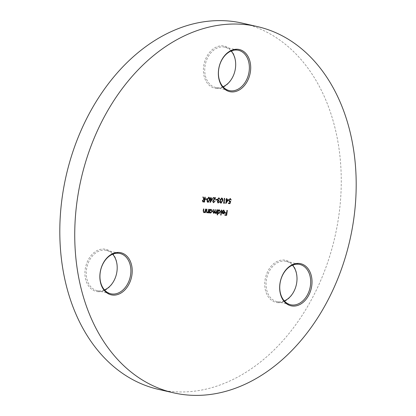 <?xml version="1.0" encoding="UTF-8"?>
<svg xmlns="http://www.w3.org/2000/svg" width="416" height="416" viewBox="0 0 416 416"><rect width="100%" height="100%" fill="white"/><g stroke="black" fill="none" stroke-linecap="round" stroke-linejoin="round"><path stroke-width="0.31" stroke-dasharray="2.08 1.56" d="M216.668 88.504A21.601 15.85 102.9 0 0 235.508 68.146A21.601 15.85 102.9 0 0 222.513 45.843A21.601 15.85 102.9 0 0 203.674 66.201A21.601 15.85 102.9 0 0 216.668 88.504M222.971 86.736A20.665 15.158 -77.1 0 1 217.417 87.719A20.665 15.158 -77.1 0 1 215.602 87.459A20.665 15.158 -77.1 0 1 205.182 65.156A20.665 15.158 -77.1 0 1 223.007 46.909A20.665 15.158 -77.1 0 1 224.822 47.174A20.665 15.158 -77.1 0 1 231.145 51.028M277.987 302.666A21.601 15.85 102.9 0 0 296.826 282.308A21.601 15.85 102.9 0 0 283.832 260.005A21.601 15.85 102.9 0 0 264.992 280.363A21.601 15.85 102.9 0 0 277.987 302.666M284.289 300.898A20.665 15.158 -77.1 0 1 278.736 301.881A20.665 15.158 -77.1 0 1 276.921 301.621A20.665 15.158 -77.1 0 1 266.5 279.318A20.665 15.158 -77.1 0 1 284.326 261.071A20.665 15.158 -77.1 0 1 286.14 261.336A20.665 15.158 -77.1 0 1 292.458 265.19M98.181 291.699A21.601 15.85 102.9 0 0 117.021 271.336A21.601 15.85 102.9 0 0 104.026 249.033A21.601 15.85 102.9 0 0 85.186 269.396A21.601 15.85 102.9 0 0 98.181 291.699M104.484 289.926A20.665 15.158 -77.1 0 1 98.93 290.914A20.665 15.158 -77.1 0 1 97.115 290.649A20.665 15.158 -77.1 0 1 86.694 268.346A20.665 15.158 -77.1 0 1 104.52 250.104A20.665 15.158 -77.1 0 1 106.335 250.364A20.665 15.158 -77.1 0 1 112.653 254.223M242.445 23.171A187.855 137.816 -77.1 0 1 337.163 225.924A187.855 137.816 -77.1 0 1 175.126 391.784A187.855 137.816 -77.1 0 1 158.621 389.412M204.136 212.254L204.927 211.302L205.286 209.045L205.863 209.123M204.797 212.633L204.885 211.983M203.518 208.978L203.018 210.756L203.871 212.67M203.268 208.926L203.845 208.998M207.236 212.441L208.026 211.489L208.385 209.238L208.962 209.31M207.896 212.82L207.984 212.176M206.617 209.17L206.118 210.943L206.97 212.857M206.367 209.113L206.944 209.191M208.972 212.888L209.716 209.357M209.466 209.3L210.044 209.378M209.711 209.94L211.146 209.383M210.896 209.326L211.203 209.388M210.376 213.039L209.394 212.243M210.408 212.592L211.708 211.25L210.824 209.763M215.296 212.893L216.398 211.245L216.601 209.737L217.178 209.815M216.112 213.325L216.195 212.701M214.448 212.41L215.306 213.366M213.19 209.57L212.675 211.458L213.465 213.257M212.94 209.513L213.517 209.591M213.465 212.779L215.02 209.68M214.77 209.622L215.348 209.7M216.991 214.838L217.932 209.862M217.682 209.804L218.26 209.877M217.927 210.444L219.362 209.882M219.112 209.825L219.419 209.888M218.592 213.538L217.615 212.716M218.629 213.096L219.924 211.754L219.04 210.267M220.724 215.062L221.156 210.012L221.733 210.09M222.108 211.006L223.73 210.148M223.48 210.09L223.808 210.158M222.966 213.803L222.232 213.091M221.983 213.034L222.113 211.827M221.863 211.77L224.505 211.973M224.255 211.916L223.465 210.538M223.257 213.418L224.162 212.352M225.144 213.174L224.962 212.659L226.418 212.748L226.746 210.356L227.323 210.434M224.614 215.176L224.936 214.729M224.687 214.672L226.387 214.817M226.143 214.76L226.346 213.252M204.053 199.332L204.318 199.347L204.63 197.08L205.208 197.158M202.732 201.848L202.415 200.611M202.166 200.554L203.897 199.363M203.648 199.306L202.862 197.012M202.613 196.955L203.268 197.038M203.117 201.422L204.027 201.484L204.251 199.852M205.53 199.295L205.343 198.775L207.002 198.916M208.588 197.194L207.22 199.753M206.97 199.696C206.69 201.089 206.991 201.978 207.88 202.353L208 202.394M207.938 201.848L209.128 199.831L208.51 197.699M210.72 198.593L212.706 198.76M210.163 202.124L210.106 202.519M209.856 202.478L210.324 199.077M209.898 199.051L210.215 198.604M209.971 198.546L210.642 198.63M210.392 198.572L210.792 197.496M210.548 197.444L211.125 197.517M210.361 201.23L211.744 199.165M214.744 201.167L213.741 202.249M214.495 201.11L215.072 201.188M213.403 202.691L212.748 201.224M212.498 201.167L214.578 198.193M212.872 198.089L213.19 197.647M212.94 197.59L215.68 197.798M215.67 199.914L215.488 199.394L217.142 199.534M219.201 201.817L218.327 202.524M218.951 201.76L219.528 201.838M218.015 202.972L217.37 201.687M217.121 201.635L217.937 200.704M217.688 200.647L217.594 200.262M217.35 200.205L217.495 199.378M217.251 199.321L218.982 197.87M218.733 197.813L219.034 197.876M219.424 199.316L219.482 198.676M219.232 198.619L218.655 198.318M218.436 200.387L218.816 200.46M221.546 197.985L220.178 200.543M220.839 203.143C219.95 202.769 219.648 201.88 219.929 200.486M220.896 202.639L222.087 200.621L221.468 198.489M223.839 202.696L224.65 202.784M223.444 203.18L224.364 198.328M224.115 198.271L224.692 198.349M226.496 199.555L228.483 199.722M225.935 203.086L225.883 203.481M225.633 203.44L226.096 200.039M225.675 200.013L225.992 199.566M225.742 199.508L226.413 199.592M226.169 199.534L226.569 198.463M226.32 198.406L226.897 198.479M226.132 202.192L227.516 200.127M228.233 203.471L228.55 203.024M228.301 202.966L229.793 203.096M229.549 203.044L229.918 201.765M229.476 201.833L228.795 200.216M228.545 200.158L230.308 198.562M230.058 198.505L230.329 198.562M230.656 199.94L229.97 199.009M229.58 201.328L229.856 201.391M229.606 201.334L230.693 201.188M286.14 261.336L299.827 264.467M106.335 250.364L120.021 253.5M224.822 47.174L238.514 50.305M215.602 87.459L229.289 90.589M97.115 290.649L110.802 293.784M276.921 301.621L290.607 304.751"/><path stroke-width="0.62" d="M231.145 51.028A20.665 15.158 -77.1 0 1 234.988 70.699A20.665 15.158 -77.1 0 1 222.971 86.736M237.448 49.26A21.601 15.85 -77.1 0 1 250.442 71.562A21.601 15.85 -77.1 0 1 231.603 91.92A21.601 15.85 -77.1 0 1 218.608 69.618A21.601 15.85 -77.1 0 1 237.448 49.26M231.104 90.854A20.665 15.158 102.9 0 0 248.929 72.608A20.665 15.158 102.9 0 0 238.514 50.305A20.665 15.158 102.9 0 0 236.694 50.045A20.665 15.158 102.9 0 0 218.873 68.286A20.665 15.158 102.9 0 0 229.289 90.589A20.665 15.158 102.9 0 0 231.104 90.854M292.458 265.19A20.665 15.158 -77.1 0 1 296.306 284.861A20.665 15.158 -77.1 0 1 284.289 300.898M298.761 263.422A21.601 15.85 -77.1 0 1 311.761 285.724A21.601 15.85 -77.1 0 1 292.916 306.082A21.601 15.85 -77.1 0 1 279.921 283.78A21.601 15.85 -77.1 0 1 298.761 263.422M292.422 305.016A20.665 15.158 102.9 0 0 310.248 286.77A20.665 15.158 102.9 0 0 299.827 264.467A20.665 15.158 102.9 0 0 298.012 264.207A20.665 15.158 102.9 0 0 280.192 282.448A20.665 15.158 102.9 0 0 290.607 304.751A20.665 15.158 102.9 0 0 292.422 305.016M112.653 254.223A20.665 15.158 -77.1 0 1 116.501 273.889A20.665 15.158 -77.1 0 1 104.484 289.926M118.955 252.45A21.601 15.85 -77.1 0 1 131.955 274.752A21.601 15.85 -77.1 0 1 113.116 295.116A21.601 15.85 -77.1 0 1 100.116 272.813A21.601 15.85 -77.1 0 1 118.955 252.45M112.616 294.044A20.665 15.158 102.9 0 0 130.442 275.803A20.665 15.158 102.9 0 0 120.021 253.5A20.665 15.158 102.9 0 0 118.206 253.235A20.665 15.158 102.9 0 0 100.386 271.482A20.665 15.158 102.9 0 0 110.802 293.784A20.665 15.158 102.9 0 0 112.616 294.044M173.555 392.829L158.621 389.412A187.855 137.816 -77.1 0 1 63.908 186.659A187.855 137.816 -77.1 0 1 225.945 20.8A187.855 137.816 -77.1 0 1 242.445 23.171L257.379 26.588A187.855 137.816 -77.1 0 1 352.092 229.341A187.855 137.816 -77.1 0 1 190.055 395.2A187.855 137.816 -77.1 0 1 173.555 392.829A187.855 137.816 -77.1 0 1 78.837 190.076A187.855 137.816 -77.1 0 1 240.874 24.216A187.855 137.816 -77.1 0 1 257.379 26.588M228.483 199.722L225.883 203.497L226.346 200.096L225.924 200.07L225.992 199.566L226.413 199.592L226.569 198.463L226.897 198.479L226.746 199.612L228.483 199.722M221.796 198.042C222.674 198.427 222.96 199.311 222.664 200.694L221.088 203.2C220.199 202.826 219.892 201.937 220.178 200.543L221.931 198.063M221.546 197.985C222.425 198.37 222.716 199.254 222.42 200.637L220.958 203.185M217.142 199.534L217.074 200.039L215.665 199.95L215.738 199.451L217.142 199.534M212.706 198.76L210.106 202.535L210.569 199.134L210.148 199.108L210.215 198.604L210.642 198.63L210.792 197.496L211.125 197.517L210.969 198.65L212.706 198.76M207.002 198.916L206.934 199.42L205.525 199.337L205.592 198.832L207.002 198.916M227.323 210.434L226.647 215.342L224.864 215.233L224.936 214.729L226.387 214.817L226.595 213.304L225.139 213.216L225.212 212.716L226.668 212.805L226.99 210.413L227.323 210.434M221.733 210.09L221.047 215.124L220.714 215.103L221.406 210.07L221.733 210.09M215.207 213.335L214.698 212.467L213.595 213.273L212.924 211.515L213.19 209.57L213.517 209.591L213.252 211.536L213.715 212.836L214.828 211.078L215.02 209.68L215.348 209.7L215.098 211.526L215.545 212.95L216.642 211.302L216.85 209.794L217.178 209.815L216.689 213.398L216.362 213.382L216.445 212.758L215.306 213.366M214.698 212.467L213.465 213.257M213.262 209.576L213.002 211.479L213.361 212.768L213.715 212.836M215.093 209.685L214.848 211.468L215.197 212.878L215.545 212.95M208.234 212.233L206.866 212.82L206.367 211L206.617 209.17L206.944 209.191L206.643 211.692L207.236 212.441L208.276 211.546L208.634 209.29L208.962 209.31L208.473 212.898L208.146 212.878L208.234 212.233L206.97 212.857M206.69 209.175L206.393 211.64L207.236 212.441M205.135 212.04L203.767 212.633L203.268 210.813L203.518 208.978L203.845 208.998L203.544 211.505L204.136 212.254L205.176 211.359L205.535 209.102L205.863 209.123L205.374 212.711L205.046 212.69L205.135 212.04L203.871 212.67M203.59 208.983L203.294 211.448L204.136 212.254M211.146 209.383L212.285 211.333L210.626 213.096L209.643 212.3L209.555 212.966L209.222 212.945L209.716 209.357L210.044 209.378L209.96 209.997L211.328 209.409M210.896 209.326L212.035 211.276L210.428 213.065M219.362 209.882L220.501 211.832L218.842 213.595L217.864 212.774L217.568 214.911L217.24 214.895L217.932 209.862L218.26 209.877L218.176 210.501L219.544 209.908M219.112 209.825L220.251 211.775L218.66 213.569M223.73 210.148L224.822 212.077L224.354 213.257L223.215 213.86L222.232 213.091L222.113 211.827L224.505 211.973L223.709 210.595L222.622 211.286L222.357 211.063L223.933 210.179M223.48 210.09L224.572 212.02L224.104 213.2L223.023 213.834M205.208 197.158L204.537 202.067L202.982 201.906L202.415 200.611L203.897 199.363L202.862 197.012L203.268 197.038L204.303 199.389L204.568 199.404L204.88 197.137L205.208 197.158M208.837 197.252C209.716 197.636 210.002 198.52 209.706 199.904L208.13 202.41C207.241 202.036 206.934 201.146 207.22 199.753L208.972 197.272M208.588 197.194C209.466 197.579 209.758 198.463 209.461 199.846L208 202.394M214.822 201.131L213.403 202.691L212.748 201.224L214.822 198.25L213.122 198.146L213.19 197.647L215.68 197.798L213.08 201.204L213.741 202.249L215.072 201.188L213.491 202.727M215.394 197.777L212.831 201.146L213.741 202.249M219.279 201.781L218.015 202.972L217.37 201.687L217.937 200.704L217.495 199.378L218.982 197.87L220.007 199.394L218.904 198.375L217.833 199.358L218.816 200.46L218.748 200.964L217.698 201.713L218.327 202.524L219.528 201.838L218.114 203.008M219.482 198.676L218.655 198.318L217.833 199.358M217.584 199.3L218.816 200.46M218.436 200.387L218.499 200.907L217.448 201.656L218.327 202.524M224.65 202.784L224.37 203.273L223.694 203.232L224.364 198.328L224.692 198.349L224.089 202.753L224.65 202.784M230.168 201.822L229.476 201.833L228.795 200.216L230.308 198.562L231.234 200.013L230.22 199.066L229.117 200.252L229.856 201.391L230.693 201.188L229.986 203.616L228.483 203.528L228.55 203.024L229.793 203.096L230.168 201.822L229.564 201.869M230.178 199.056L229.117 200.252M229.58 201.328L229.856 201.391M205.608 209.108L205.374 212.711M208.707 209.295L208.473 212.898M209.643 212.3L209.555 212.966M209.789 209.362L209.96 209.997M210.824 209.763L209.55 211.104L210.434 212.597M209.55 211.104L210.408 212.592M210.683 212.654L211.957 211.307L211.073 209.82L209.799 211.162M216.923 209.799L216.689 213.398M216.003 213.236L216.445 212.758M215.758 213.179L215.181 213.33M217.864 212.774L217.568 214.911M218.005 209.862L218.176 210.501M219.04 210.267L217.766 211.609L218.65 213.096M217.766 211.609L218.629 213.096M218.899 213.153L220.173 211.812L219.289 210.324L218.015 211.666M221.478 210.075L221.047 215.124M223.465 210.538L222.373 211.229M224.411 212.41L222.134 212.233L223.257 213.418L223.995 213.127L224.411 212.41L222.378 212.29L223.257 213.418M227.068 210.418L226.647 215.342M226.403 215.285L224.869 215.192M225.144 213.174L226.595 213.304M204.953 197.142L204.537 202.067M204.287 202.01L202.732 201.848M203.039 197.023L204.303 199.389M202.493 200.574L203.59 201.5L204.277 201.542L204.5 199.904L203.58 199.8L202.493 200.574L203.341 201.443M203.59 201.5L203.117 201.422M204.5 199.904L203.83 199.857L202.743 200.632M206.747 198.9L206.934 199.42M206.684 199.363L205.53 199.295M208.676 197.735L207.605 198.494L207.298 199.716L208.016 201.869M207.298 199.716L207.938 201.848M208.187 201.906L209.378 199.888L208.759 197.756L207.854 198.552L207.548 199.774M212.43 198.739L210.163 202.124M210.153 199.066L210.569 199.134M210.87 197.501L210.969 198.65M211.994 199.222L210.652 199.098L210.605 201.287L211.994 199.222L210.902 199.155L210.605 201.287M213.127 198.104L214.822 198.25M216.892 199.519L217.074 200.039M216.824 199.982L215.67 199.914M218.733 197.813L220.007 199.394M219.232 198.619L218.655 198.318L219.232 198.619M221.634 198.526L220.563 199.285L220.256 200.507L220.974 202.66M220.256 200.507L220.896 202.639M221.146 202.696L222.336 200.678L221.718 198.546L220.813 199.342L220.506 200.564M224.38 202.769L224.37 203.273M224.12 203.216L223.699 203.195M224.437 198.333L224.089 202.753M228.207 199.701L225.935 203.086M225.93 200.028L226.346 200.096M226.647 198.463L226.746 199.612M227.765 200.184L226.429 200.06L226.382 202.249L227.765 200.184L226.673 200.117L226.382 202.249M230.396 201.302L229.986 203.616M229.736 203.559L228.488 203.486M230.058 198.505L231.234 200.013M228.868 200.195L229.606 201.334"/></g></svg>
